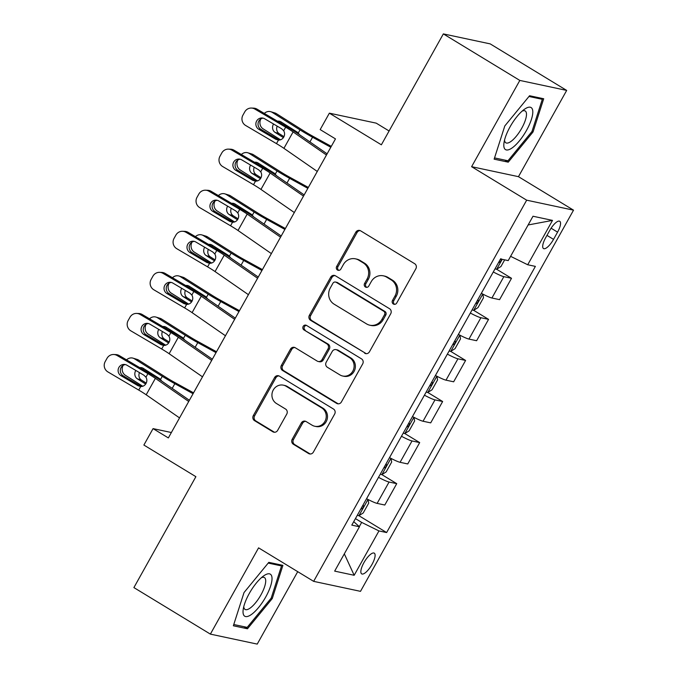 <?xml version="1.0" encoding="UTF-8"?>
<svg xmlns="http://www.w3.org/2000/svg" width="678" height="678" viewBox="0 0 678 678"><rect width="100%" height="100%" fill="white"/><g stroke="black" fill="none" stroke-linecap="round" stroke-linejoin="round"><path stroke-width="1.02" d="M393.342 304.007A2.602 2.441 -78 0 0 396.706 303.024L415.86 268.751A3.712 3.492 -78 0 0 414.656 263.7L360.611 230.825A3.712 3.492 -78 0 0 355.806 232.223L336.652 266.488A2.602 2.441 -78 0 0 338.212 270.31A2.602 2.441 -78 0 0 340.856 269.047L343.339 264.615A11.89 11.179 -78 0 1 355.425 258.827A11.89 11.179 -78 0 1 358.713 260.14L363.213 262.878A11.89 11.179 -78 0 1 367.061 279.048L364.578 283.48A2.602 2.441 -78 0 0 366.137 287.303A2.602 2.441 -78 0 0 368.781 286.04L371.264 281.599A11.89 11.179 -78 0 1 383.35 275.819A11.89 11.179 -78 0 1 386.638 277.124L391.138 279.861A11.89 11.179 -78 0 1 394.977 296.032L392.503 300.464A2.602 2.441 -78 0 0 393.342 304.007M383.35 275.819L384.612 276.09A11.89 11.179 -78 0 1 387.901 277.395L392.409 280.133A11.89 11.179 -78 0 1 396.249 296.303L393.765 300.735A2.602 2.441 -78 0 0 394.715 304.337M360.204 230.613A3.712 3.492 -78 0 0 357.077 232.495L337.924 266.759A2.602 2.441 -78 0 0 338.864 270.361M355.425 258.827L356.687 259.098A11.89 11.179 -78 0 1 359.984 260.403L364.484 263.149A11.89 11.179 -78 0 1 368.324 279.311L365.849 283.751A2.602 2.441 -78 0 0 366.79 287.345M372.027 564.376A12.119 3.932 121.3 0 0 374.273 553.163A12.119 3.932 121.3 0 0 363.925 562.655A12.119 3.932 121.3 0 0 361.679 573.868A12.119 3.932 121.3 0 0 372.027 564.376M292.21 439.242A3.712 3.492 -78 0 0 293.413 444.293L308.575 453.514A3.712 3.492 -78 0 0 313.38 452.116L334.652 414.063A3.712 3.492 -78 0 0 333.449 409.004L279.404 376.129A3.712 3.492 -78 0 0 274.598 377.527L253.326 415.589A3.712 3.492 -78 0 0 254.53 420.64L272.844 431.784A3.712 3.492 -78 0 0 277.649 430.377L286.752 414.097A3.712 3.492 -78 0 0 285.557 409.037L276.471 403.512A9.941 9.339 -78 0 1 272.598 391.426A9.941 9.339 -78 0 1 283.362 385.163A9.941 9.339 -78 0 1 286.116 386.257L321.694 407.902A9.941 9.339 -78 0 1 325.567 419.996A9.941 9.339 -78 0 1 314.804 426.259A9.941 9.339 -78 0 1 312.05 425.165L306.117 421.555A3.712 3.492 -78 0 0 301.312 422.953L292.21 439.242L293.481 439.514A3.712 3.492 -78 0 0 294.676 444.565L309.838 453.785A3.712 3.492 -78 0 0 310.253 453.997M519.823 80.428L471.608 166.686L518.467 176.67L566.681 90.411L519.823 80.428L443.344 33.9L381.367 144.804L329.364 113.167L320.177 129.591L335.474 138.897L168.356 437.92L153.059 428.623L143.88 445.048L195.883 476.685L133.897 587.589L210.375 634.116L257.233 644.1L297.718 571.664M471.608 166.686L526.67 200.179L313.643 581.351L258.581 547.858L210.375 634.116M364.637 353.204A3.712 3.492 -78 0 0 369.442 351.806L390.714 313.753A3.712 3.492 -78 0 0 389.511 308.693L335.466 275.819A3.712 3.492 -78 0 0 330.661 277.217L309.388 315.278A3.712 3.492 -78 0 0 310.592 320.33L365.9 353.475A3.712 3.492 -78 0 0 366.315 353.687M362.679 363.908L341.407 401.961A3.712 3.492 -78 0 1 336.602 403.359L282.556 370.485A3.712 3.492 -78 0 1 281.362 365.434L290.464 349.145A3.712 3.492 -78 0 1 295.269 347.746L317.185 361.077A3.712 3.492 -78 0 0 321.991 359.679L328.033 348.873A3.712 3.492 -78 0 0 326.83 343.822L304.007 329.94A2.602 2.441 -78 0 1 305.812 325.135A2.602 2.441 -78 0 1 306.532 325.423L361.484 358.848A3.712 3.492 -78 0 1 362.679 363.908M443.344 33.9L490.202 43.884L566.681 90.411M549.714 230.469L545.671 237.698A11.738 3.814 121.3 0 0 543.502 248.555A11.738 3.814 121.3 0 0 553.528 239.368L557.57 232.139A11.738 3.814 121.3 0 0 559.74 221.274A11.738 3.814 121.3 0 0 549.714 230.469M526.67 200.179L573.529 210.163L360.501 591.343L313.643 581.351M528.128 224.969L552.511 220.392L533.001 216.24L508.212 260.598L500.55 258.971L351.797 525.128L359.459 526.764L353.73 521.679M552.511 220.392L527.713 264.759L510.602 256.326M358.899 515.687L386.621 532.552L535.374 266.386L527.713 264.759M386.621 532.552L378.96 530.925L354.17 575.283L334.669 571.122L359.459 526.764M389.087 130.981L376.222 123.15L329.364 113.167M518.467 176.67L573.529 210.163M171.373 432.522L153.059 428.623M359.298 526.62L361.662 522.399L355.442 518.611M496.635 269.242L511.509 278.294L503.847 276.658A15.145 1.619 -150.8 0 1 493.287 271.971M481.346 293.328A15.145 1.619 -150.8 0 0 491.914 298.015L499.576 299.651L511.509 278.294M473.676 310.312L488.558 319.363L480.897 317.728A15.145 1.619 -150.8 0 1 470.329 313.041M458.396 334.398A15.145 1.619 -150.8 0 0 468.956 339.093L476.617 340.72L488.558 319.363M450.726 351.39L465.6 360.442L457.938 358.806A15.145 1.619 -150.8 0 1 447.37 354.119M435.437 375.476A15.145 1.619 -150.8 0 0 445.997 380.163L453.658 381.799L465.6 360.442M427.767 392.46L442.641 401.512L434.979 399.884A15.145 1.619 -150.8 0 1 424.42 395.189M412.478 416.555A15.145 1.619 -150.8 0 0 423.047 421.241L430.708 422.869L442.641 401.512M404.808 433.539L419.69 442.59L412.029 440.954A15.145 1.619 -150.8 0 1 401.461 436.268M389.528 457.625A15.145 1.619 -150.8 0 0 400.088 462.311L407.749 463.947L419.69 442.59M381.858 474.608L396.732 483.66L389.07 482.033A15.145 1.619 -150.8 0 1 378.502 477.337M366.569 498.703A15.145 1.619 -150.8 0 0 377.129 503.39L384.799 505.025L396.732 483.66M361.662 522.399L378.96 530.925M354.17 575.283L344.322 553.85M504.805 125.947L494.135 159.161L508.246 162.169L533.027 131.964L543.697 98.751L529.577 95.742L504.805 125.947M247.47 628.777L272.251 598.572L282.912 565.359L268.802 562.35L244.021 592.564L233.359 625.777L247.47 628.777L244.063 626.709M532.027 131.354L533.027 131.964M504.847 160.101L508.246 162.169M271.242 597.962L272.251 598.572M335.059 275.607A3.712 3.492 -78 0 0 331.923 277.488L310.66 315.541A3.712 3.492 -78 0 0 311.855 320.601L365.9 353.475M384.528 314.736A2.602 2.441 -78 0 0 383.689 311.202L336.246 282.345A2.602 2.441 -78 0 0 332.881 283.319L330.271 287.997A11.89 11.179 -78 0 0 334.11 304.168L366.535 323.889A11.89 11.179 -78 0 0 369.824 325.203A11.89 11.179 -78 0 0 381.909 319.414L384.528 314.736L385.79 315.007A2.602 2.441 -78 0 0 384.951 311.473L383.689 311.202M335.525 282.056L336.788 282.328A2.602 2.441 -78 0 1 337.508 282.607L384.951 311.473M369.824 325.203L371.095 325.474A11.89 11.179 -78 0 0 383.18 319.685L381.909 319.414M385.79 315.007L383.18 319.685M294.862 347.534A3.712 3.492 -78 0 0 291.726 349.416L282.624 365.696A3.712 3.492 -78 0 0 283.828 370.756L337.873 403.63A3.712 3.492 -78 0 0 338.28 403.842M318.211 361.484L319.482 361.755A3.712 3.492 -78 0 0 323.262 359.95L329.296 349.145A3.712 3.492 -78 0 0 328.101 344.093L304.007 329.94M306.431 325.364A2.602 2.441 -78 0 0 305.278 330.211M339.932 374.917A9.941 9.339 -78 0 0 342.678 376.01A9.941 9.339 -78 0 0 353.45 369.747A9.941 9.339 -78 0 0 349.577 357.662L337.042 350.034A3.712 3.492 -78 0 0 332.237 351.433L326.194 362.238A3.712 3.492 -78 0 0 327.398 367.29L339.932 374.917M342.678 376.01L343.949 376.282A9.941 9.339 -78 0 0 354.713 370.019A9.941 9.339 -78 0 0 350.84 357.933L349.577 357.662M336.008 349.628L337.28 349.89A3.712 3.492 -78 0 1 338.305 350.306L350.84 357.933M305.71 421.343A3.712 3.492 -78 0 0 302.583 423.225L293.481 439.514M314.804 426.259L316.067 426.53A9.941 9.339 -78 0 0 326.83 420.267A9.941 9.339 -78 0 0 322.957 408.173L321.694 407.902M283.362 385.163L284.633 385.435A9.941 9.339 -78 0 1 287.379 386.528L322.957 408.173M278.997 375.917A3.712 3.492 -78 0 0 275.87 377.799L254.597 415.851A3.712 3.492 -78 0 0 255.792 420.911L274.107 432.047A3.712 3.492 -78 0 0 274.522 432.259M331.296 146.372L312.482 136.041A18.933 2.026 -150.8 0 1 304.117 131.134L276.353 113.633L272.251 112.387A7.568 6.755 -73 0 0 270.793 111.717A7.568 6.755 -73 0 0 264.301 113.429M330.805 147.253L312.558 137.244A28.391 3.034 -150.8 0 1 300.015 129.879L272.251 112.387M504.678 259.844L500.94 266.53L496.567 269.276A10.034 1.068 -150.8 0 1 495.067 268.776M280.514 139.804L263.072 128.812A7.568 6.755 -73 0 1 260.801 118.981M277.497 121.193A6.06 5.399 107 0 1 279.785 121.328A6.06 5.399 107 0 1 280.955 121.862L297.489 132.286L299.591 134.752M277.192 126.142A6.06 5.399 -73 0 0 279.175 133.634L275.082 132.38L283.396 137.626M275.082 132.38A6.06 5.399 107 0 1 273.412 124.227A6.06 5.399 107 0 1 273.548 123.998M270.793 111.717L274.895 112.963A7.568 6.755 107 0 1 276.353 113.633M281.828 122.413A6.06 5.399 -73 0 0 280.311 122.854M283.963 136.651L279.175 133.634M498.559 262.53A10.034 1.068 29.2 0 0 498.737 262.598C500.94 261.801 501.678 260.488 500.94 258.657M317.279 171.458L283.921 148.338A18.933 2.026 29.2 0 0 276.471 143.626L245.648 125.481A7.568 7.365 -87.7 0 1 242.927 115.15L244.766 111.862A7.568 7.365 -87.7 0 1 254.826 109.048L285.65 127.193L283.675 130.735C284.862 132.795 284.887 134.897 283.768 137.041C282.548 139.092 280.777 140.109 278.446 140.083L275.751 139.27L258.793 129.286A6.06 5.89 92.3 0 1 261.971 117.98A6.06 5.89 92.3 0 1 264.674 118.777L281.624 128.752L283.675 130.735M327.127 153.838L299.015 134.354A28.391 3.034 29.2 0 0 287.836 127.278L257.013 109.133L254.826 109.048M326.465 155.025L293.099 131.913A18.933 2.026 29.2 0 0 285.65 127.193M251.453 108.056L253.631 108.141A7.568 7.365 92.3 0 1 257.013 109.133M263.056 118.125A6.06 5.89 -87.7 0 0 260.979 129.379L279.158 140.075M482.066 293.701A10.034 1.068 -150.8 0 1 481.295 293.421M308.337 187.45L289.523 177.111A18.933 2.026 -150.8 0 1 281.158 172.204L253.403 154.711L249.301 153.457A7.568 6.755 -73 0 0 247.834 152.787A7.568 6.755 -73 0 0 241.343 154.499M307.846 188.331L289.608 178.314A28.391 3.034 -150.8 0 1 277.056 170.949L249.301 153.457M482.829 294.108L483.499 297.744L477.99 307.609L473.617 310.355A10.034 1.068 -150.8 0 1 472.117 309.854M257.555 180.882L240.114 169.89A7.568 6.755 -73 0 1 237.842 160.059M254.538 162.271A6.06 5.399 107 0 1 256.835 162.406A6.06 5.399 107 0 1 257.996 162.94L274.539 173.365L276.632 175.831M254.233 167.22A6.06 5.399 -73 0 0 256.225 174.712L252.123 173.458L260.445 178.695M252.123 173.458A6.06 5.399 107 0 1 250.462 165.296A6.06 5.399 107 0 1 250.589 165.076M247.834 152.787L251.936 154.042A7.568 6.755 107 0 1 253.403 154.711M258.869 163.491A6.06 5.399 -73 0 0 257.352 163.923M261.013 177.729L256.225 174.712M475.6 303.608A10.034 1.068 29.2 0 0 475.778 303.676C477.99 302.88 478.719 301.557 477.982 299.735A10.034 1.068 -150.8 0 1 477.804 299.668M459.108 334.779A10.034 1.068 -150.8 0 1 458.336 334.5M285.387 228.52L266.564 218.189A18.933 2.026 -150.8 0 1 258.199 213.282L230.444 195.789L226.342 194.535A7.568 6.755 -73 0 0 224.884 193.866A7.568 6.755 -73 0 0 218.384 195.578M284.887 229.41L266.649 219.392A28.391 3.034 -150.8 0 1 254.106 212.028L226.342 194.535M459.879 335.178L460.54 338.822L455.031 348.678L450.658 351.424A10.034 1.068 -150.8 0 1 449.158 350.924M234.596 221.952L217.163 210.96A7.568 6.755 -73 0 1 214.892 201.129M231.588 203.349A6.06 5.399 107 0 1 233.876 203.476A6.06 5.399 107 0 1 235.046 204.019L251.58 214.434L253.682 216.901M231.274 208.29A6.06 5.399 -73 0 0 233.266 215.782L229.164 214.528L237.486 219.774M229.164 214.528A6.06 5.399 107 0 1 227.503 206.375A6.06 5.399 107 0 1 227.639 206.146M224.884 193.866L228.986 195.12A7.568 6.755 107 0 1 230.444 195.789M235.91 204.561A6.06 5.399 -73 0 0 234.393 205.002M238.054 218.799L233.266 215.782M452.65 344.678A10.034 1.068 29.2 0 0 452.819 344.755C455.031 343.949 455.769 342.636 455.023 340.805A10.034 1.068 -150.8 0 1 454.853 340.737M436.149 375.858A10.034 1.068 -150.8 0 1 435.386 375.57M262.428 269.598L243.614 259.267A18.933 2.026 -150.8 0 1 235.249 254.352L207.485 236.859L203.383 235.605A7.568 6.755 -73 0 0 201.925 234.935A7.568 6.755 -73 0 0 195.434 236.647M261.937 270.48L243.699 260.462A28.391 3.034 -150.8 0 1 231.147 253.106L203.383 235.605M436.92 376.256L437.581 379.9L432.072 389.757L427.699 392.503A10.034 1.068 -150.8 0 1 426.199 392.003M211.646 263.03L194.205 252.038A7.568 6.755 -73 0 1 191.933 242.207M208.629 244.419A6.06 5.399 107 0 1 210.917 244.555A6.06 5.399 107 0 1 212.087 245.089L228.622 255.513L230.723 257.979M208.324 249.368A6.06 5.399 -73 0 0 210.307 256.86L206.214 255.606L214.528 260.844M206.214 255.606A6.06 5.399 107 0 1 204.544 247.445A6.06 5.399 107 0 1 204.68 247.224M201.925 234.935L206.027 236.19A7.568 6.755 107 0 1 207.485 236.859M212.96 245.639A6.06 5.399 -73 0 0 211.443 246.072M215.096 259.877L210.307 256.86M429.691 385.757A10.034 1.068 29.2 0 0 429.869 385.824C432.072 385.028 432.81 383.714 432.072 381.884A10.034 1.068 -150.8 0 1 431.894 381.816M294.32 212.528L260.962 189.416A18.933 2.026 29.2 0 0 253.513 184.696L222.689 166.551A7.568 7.365 -87.7 0 1 219.977 156.22L221.808 152.931A7.568 7.365 -87.7 0 1 231.868 150.126L262.691 168.271L260.716 171.805C261.903 173.873 261.937 175.975 260.81 178.111C259.589 180.17 257.818 181.187 255.487 181.162L252.792 180.348L235.842 170.364A6.06 5.89 92.3 0 1 239.012 159.05A6.06 5.89 92.3 0 1 241.715 159.847L258.665 169.831L260.716 171.805M304.168 194.908L276.056 175.424A28.391 3.034 29.2 0 0 264.878 168.356L234.054 150.211L231.868 150.126M303.507 196.103L270.149 172.983A18.933 2.026 29.2 0 0 262.691 168.271M228.494 149.126L230.681 149.211A7.568 7.365 92.3 0 1 234.054 150.211M240.105 159.203A6.06 5.89 -87.7 0 0 238.02 170.449L256.199 181.153M271.37 253.606L238.012 230.486A18.933 2.026 29.2 0 0 230.554 225.774L199.73 207.629A7.568 7.365 -87.7 0 1 197.018 197.298L198.857 194.01A7.568 7.365 -87.7 0 1 208.917 191.196L239.741 209.341L237.758 212.884C238.944 214.943 238.978 217.045 237.851 219.189C236.639 221.248 234.859 222.257 232.537 222.231L229.834 221.418L212.884 211.443A6.06 5.89 92.3 0 1 216.062 200.129A6.06 5.89 92.3 0 1 218.757 200.925L235.715 210.909L237.758 212.884M281.217 235.986L253.097 216.502A28.391 3.034 29.2 0 0 241.919 209.434L211.095 191.281L208.917 191.196M280.548 237.173L247.19 214.062A18.933 2.026 29.2 0 0 239.741 209.341M205.544 190.204L207.722 190.289A7.568 7.365 92.3 0 1 211.095 191.281M217.146 200.273A6.06 5.89 -87.7 0 0 215.062 211.528L233.24 222.223M248.411 294.676L215.053 271.564A18.933 2.026 29.2 0 0 207.604 266.852L176.78 248.699A7.568 7.365 -87.7 0 1 174.06 238.368L175.899 235.088A7.568 7.365 -87.7 0 1 185.958 232.274L216.782 250.419L214.807 253.962C215.994 256.021 216.019 258.123 214.901 260.267C213.68 262.318 211.909 263.335 209.578 263.31L206.883 262.496L189.925 252.513A6.06 5.89 92.3 0 1 193.103 241.207A6.06 5.89 92.3 0 1 195.806 241.995L212.756 251.979L214.807 253.962M258.259 277.056L230.147 257.581A28.391 3.034 29.2 0 0 218.969 250.504L188.145 232.359L185.958 232.274M257.598 278.251L224.232 255.131A18.933 2.026 29.2 0 0 216.782 250.419M182.585 231.274L184.763 231.368A7.568 7.365 92.3 0 1 188.145 232.359M194.188 241.351A6.06 5.89 -87.7 0 0 192.111 252.597L210.29 263.301M413.199 416.928A10.034 1.068 -150.8 0 1 412.427 416.648M239.47 310.668L220.655 300.337A18.933 2.026 -150.8 0 1 212.29 295.43L184.535 277.938L180.433 276.683A7.568 6.755 -73 0 0 178.967 276.014A7.568 6.755 -73 0 0 172.475 277.726M238.978 311.558L220.74 301.541A28.391 3.034 -150.8 0 1 208.188 294.176L180.433 276.683M413.961 417.326L414.631 420.97L409.122 430.827L404.749 433.573A10.034 1.068 -150.8 0 1 403.249 433.072M188.687 304.1L171.246 293.116A7.568 6.755 -73 0 1 168.975 283.285M185.67 285.497A6.06 5.399 107 0 1 187.967 285.633A6.06 5.399 107 0 1 189.128 286.167L205.671 296.583L207.765 299.057M185.365 290.447A6.06 5.399 -73 0 0 187.357 297.93L183.255 296.684L191.577 301.922M183.255 296.684A6.06 5.399 107 0 1 181.594 288.523A6.06 5.399 107 0 1 181.721 288.303M178.967 276.014L183.068 277.268A7.568 6.755 107 0 1 184.535 277.938M190.001 286.709A6.06 5.399 -73 0 0 188.484 287.15M192.145 300.947L187.357 297.93M406.732 426.835A10.034 1.068 29.2 0 0 406.91 426.903C409.122 426.098 409.851 424.784 409.114 422.953A10.034 1.068 -150.8 0 1 408.936 422.886M225.452 335.754L192.094 312.634A18.933 2.026 29.2 0 0 184.645 307.922L153.821 289.777A7.568 7.365 -87.7 0 1 151.109 279.446L152.94 276.158A7.568 7.365 -87.7 0 1 163 273.344L193.823 291.498L191.849 295.032C193.035 297.091 193.069 299.193 191.942 301.337C190.721 303.397 188.95 304.414 186.619 304.388L183.924 303.566L166.974 293.591A6.06 5.89 92.3 0 1 170.144 282.277A6.06 5.89 92.3 0 1 172.848 283.073L189.798 293.057L191.849 295.032M235.3 318.135L207.188 298.651A28.391 3.034 29.2 0 0 196.01 291.582L165.186 273.437L163 273.344M234.639 319.321L201.281 296.21A18.933 2.026 29.2 0 0 193.823 291.498M159.627 272.353L161.813 272.437A7.568 7.365 92.3 0 1 165.186 273.437M171.237 282.429A6.06 5.89 -87.7 0 0 169.153 293.676L187.331 304.38M512.085 147.957A24.611 7.992 121.3 0 0 531.399 119.43A24.611 7.992 121.3 0 0 524.526 109.209A24.611 7.992 121.3 0 0 524.518 109.217A24.611 7.992 121.3 0 0 503.957 143.007A24.611 7.992 121.3 0 0 512.085 147.957M504.551 140.007A18.628 6.051 121.3 0 0 505.83 142.804A18.628 6.051 121.3 0 0 510.805 141.558A18.628 6.051 121.3 0 0 523.458 124.896A18.628 6.051 121.3 0 0 525.196 110.972A18.628 6.051 121.3 0 0 522.119 111.124M528.976 96.479L542.307 99.319L531.976 131.498L507.966 160.771L494.542 157.906M540.129 97.996L542.307 99.319M249.292 593.445A24.611 7.992 121.3 0 0 243.182 609.615A24.611 7.992 121.3 0 0 249.86 615.48A24.611 7.992 121.3 0 0 265.759 596.954A24.611 7.992 121.3 0 0 271.98 577.571A24.611 7.992 121.3 0 0 263.742 575.825A24.611 7.992 121.3 0 0 249.292 593.445M243.775 606.615A18.628 6.051 121.3 0 0 245.055 609.42A18.628 6.051 121.3 0 0 260.971 594.826A18.628 6.051 121.3 0 0 264.42 577.58A18.628 6.051 121.3 0 0 261.344 577.732M279.353 564.605L281.531 565.927L271.2 598.106L247.19 627.379L233.766 624.514M268.2 563.087L281.531 565.927M390.24 458.006A10.034 1.068 -150.8 0 1 389.469 457.718M216.519 351.746L197.696 341.415A18.933 2.026 -150.8 0 1 189.332 336.5L161.576 319.007L157.474 317.753A7.568 6.755 -73 0 0 156.016 317.084A7.568 6.755 -73 0 0 149.516 318.804M216.019 352.628L197.781 342.619A28.391 3.034 -150.8 0 1 185.238 335.254L157.474 317.753M391.011 458.404L391.672 462.049L386.163 471.905L381.79 474.651A10.034 1.068 -150.8 0 1 380.29 474.151M165.729 345.178L148.296 334.186A7.568 6.755 -73 0 1 146.024 324.355M162.72 326.567A6.06 5.399 107 0 1 165.008 326.703A6.06 5.399 107 0 1 166.178 327.237L182.713 337.661L184.814 340.127M162.406 331.517A6.06 5.399 -73 0 0 164.398 339.008L160.296 337.754L168.619 343M160.296 337.754A6.06 5.399 107 0 1 158.635 329.601A6.06 5.399 107 0 1 158.771 329.372M156.016 317.084L160.118 318.338A7.568 6.755 107 0 1 161.576 319.007M167.042 327.788A6.06 5.399 -73 0 0 165.525 328.228M169.186 342.026L164.398 339.008M383.782 467.905A10.034 1.068 29.2 0 0 383.951 467.973C386.163 467.176 386.901 465.862 386.155 464.032A10.034 1.068 -150.8 0 1 385.985 463.964M367.281 499.076A10.034 1.068 -150.8 0 1 366.518 498.796M193.561 392.825L174.746 382.485A18.933 2.026 -150.8 0 1 166.381 377.578L138.617 360.086L134.515 358.832A7.568 6.755 -73 0 0 133.058 358.162A7.568 6.755 -73 0 0 126.566 359.874M193.069 393.706L174.831 383.689A28.391 3.034 -150.8 0 1 162.279 376.324L134.515 358.832M368.052 499.483L368.713 503.118L363.205 512.983L358.832 515.721A10.034 1.068 -150.8 0 1 357.331 515.221M142.778 386.248L125.337 375.265A7.568 6.755 -73 0 1 123.065 365.434M139.761 367.646A6.06 5.399 107 0 1 142.049 367.781A6.06 5.399 107 0 1 143.219 368.315L159.754 378.739L161.856 381.206M139.456 372.595A6.06 5.399 -73 0 0 141.439 380.078L137.346 378.833L145.66 384.07M137.346 378.833A6.06 5.399 107 0 1 135.676 370.671A6.06 5.399 107 0 1 135.812 370.451M133.058 358.162L137.159 359.416A7.568 6.755 107 0 1 138.617 360.086M144.092 368.866A6.06 5.399 -73 0 0 142.575 369.298M146.228 383.095L141.439 380.078M361.001 509.051L360.84 508.949A10.034 1.068 29.2 0 0 361.001 509.051C363.205 508.246 363.942 506.932 363.205 505.11A10.034 1.068 -150.8 0 1 363.027 505.042M202.502 376.832L169.144 353.713A18.933 2.026 29.2 0 0 161.686 349.001L130.862 330.856A7.568 7.365 -87.7 0 1 128.15 320.516L129.99 317.236A7.568 7.365 -87.7 0 1 140.049 314.423L170.873 332.567L168.89 336.11C170.076 338.169 170.11 340.271 168.983 342.415C167.771 344.466 165.991 345.483 163.669 345.458L160.966 344.644L144.016 334.661A6.06 5.89 92.3 0 1 147.194 323.355A6.06 5.89 92.3 0 1 149.889 324.152L166.847 334.127L168.89 336.11M212.35 359.213L184.23 339.729A28.391 3.034 29.2 0 0 173.051 332.652L142.227 314.507L140.049 314.423M211.68 360.399L178.322 337.28A18.933 2.026 29.2 0 0 170.873 332.567M136.676 313.431L138.854 313.516A7.568 7.365 92.3 0 1 142.227 314.507M148.279 323.499A6.06 5.89 -87.7 0 0 146.194 334.746L164.373 345.449M179.543 417.902L146.185 394.791A18.933 2.026 29.2 0 0 138.736 390.07L107.912 371.925A7.568 7.365 -87.7 0 1 105.192 361.594L107.031 358.306A7.568 7.365 -87.7 0 1 117.091 355.501L147.914 373.646L145.94 377.18C147.126 379.248 147.151 381.35 146.033 383.485C144.812 385.545 143.041 386.562 140.71 386.536L138.015 385.723L121.057 375.739A6.06 5.89 92.3 0 1 124.235 364.425A6.06 5.89 92.3 0 1 126.939 365.222L143.889 375.205L145.94 377.18M189.391 400.283L161.279 380.799A28.391 3.034 29.2 0 0 150.101 373.731L119.277 355.586L117.091 355.501M188.73 401.478L155.372 378.358A18.933 2.026 29.2 0 0 147.914 373.646M113.718 354.501L115.896 354.586A7.568 7.365 92.3 0 1 119.277 355.586M125.32 364.578A6.06 5.89 -87.7 0 0 123.243 375.824L141.422 386.528M491.914 298.015L503.847 276.658M468.956 339.093L480.897 317.728M445.997 380.163L457.938 358.806M423.047 421.241L434.979 399.884M400.088 462.311L412.029 440.954M377.129 503.39L389.07 482.033M551.095 228.198L557.57 232.139M546.968 235.376L553.528 239.368M396.249 296.303L394.977 296.032M392.409 280.133L391.138 279.861M387.901 277.395L386.638 277.124M365.849 283.751L364.578 283.48M368.324 279.311L367.061 279.048M364.484 263.149L363.213 262.878M359.984 260.403L358.713 260.14M337.924 266.759L336.652 266.488M357.077 232.495L355.806 232.223M393.765 300.735L392.503 300.464M311.855 320.601L310.592 320.33M310.66 315.541L309.388 315.278M331.923 277.488L330.661 277.217M337.508 282.607L336.246 282.345M337.873 403.63L336.602 403.359M283.828 370.756L282.556 370.485M282.624 365.696L281.362 365.434M291.726 349.416L290.464 349.145M323.262 359.95L321.991 359.679M329.296 349.145L328.033 348.873M328.101 344.093L326.83 343.822M338.305 350.306L337.042 350.034M302.583 423.225L301.312 422.953M287.379 386.528L286.116 386.257M274.107 432.047L272.844 431.784M255.792 420.911L254.53 420.64M254.597 415.851L253.326 415.589M275.87 377.799L274.598 377.527M309.838 453.785L308.575 453.514M294.676 444.565L293.413 444.293M496.686 269.208L502.212 259.318M309.939 141.931L312.558 137.244M298.312 132.93L300.015 129.879M278.446 140.083L276.471 143.626M293.099 131.913L283.921 148.338M260.979 129.379L258.793 129.286M275.751 139.27L278.955 140.092M473.727 310.287L482.778 294.083M286.989 183.001L289.608 178.314M275.353 174L277.056 170.949M450.768 351.357L459.828 335.152M264.03 224.079L266.649 219.392M252.402 215.079L254.106 212.028M427.818 392.435L436.869 376.231M241.071 265.149L243.699 260.462M229.444 256.148L231.147 253.106M255.487 181.162L253.513 184.696M270.149 172.983L260.962 189.416M238.02 170.449L235.842 170.364M252.792 180.348L256.004 181.162M232.537 222.231L230.554 225.774M247.19 214.062L238.012 230.486M215.062 211.528L212.884 211.443M229.834 221.418L233.046 222.24M209.578 263.31L207.604 266.852M224.232 255.131L215.053 271.564M192.111 252.597L189.925 252.513M206.883 262.496L210.087 263.31M404.859 433.505L413.911 417.301M218.121 306.227L220.74 301.541M206.485 297.227L208.188 294.176M186.619 304.388L184.645 307.922M201.281 296.21L192.094 312.634M169.153 293.676L166.974 293.591M183.924 303.566L187.136 304.388M381.9 474.583L390.96 458.379M195.162 347.297L197.781 342.619M183.535 338.297L185.238 335.254M358.95 515.653L368.001 499.457M172.204 388.375L174.831 383.689M160.576 379.375L162.279 376.324M163.669 345.458L161.686 349.001M178.322 337.28L169.144 353.713M146.194 334.746L144.016 334.661M160.966 344.644L164.178 345.466M140.71 386.536L138.736 390.07M155.372 378.358L146.185 394.791M123.243 375.824L121.057 375.739M138.015 385.723L141.219 386.536"/></g></svg>
